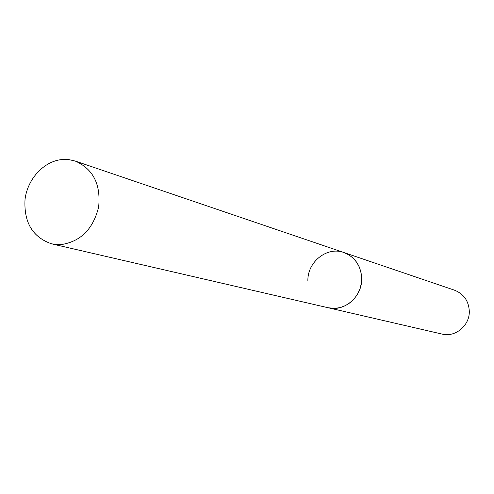 <?xml version="1.0" encoding="UTF-8"?>
<svg xmlns="http://www.w3.org/2000/svg" width="494" height="494" viewBox="0 0 494 494"><rect width="100%" height="100%" fill="white"/><g stroke="black" fill="none" stroke-linecap="round" stroke-linejoin="round"><path stroke-width="0.74" d="M307.879 280.858C307.299 261.937 327.102 246.185 343.873 252.52C355.05 257.022 360.997 265.71 361.701 278.591C362.281 296.641 344.343 312.084 328.127 307.75L334.642 308.38L339.983 307.626L345.127 305.767L349.863 302.865L354 299.037L357.372 294.436L359.836 289.243L361.293 283.673L361.694 277.949L361.009 272.299L359.28 266.958L356.575 262.129L353 258.016L348.708 254.768L343.873 252.52L454.554 290.206C463.724 293.881 468.645 300.846 469.3 311.09C469.887 325.447 455.357 337.612 442.05 334.08L51.747 243.875L60.756 244.641C80.503 241.77 93.138 229.21 98.652 206.967C100.918 184.318 93.15 169.022 75.341 161.087L68.999 159.636L62.448 159.5C44.17 160.908 27.608 178.667 25.04 199.298C23.737 222.461 32.641 237.324 51.747 243.875M343.873 252.52L75.341 161.087"/></g></svg>
